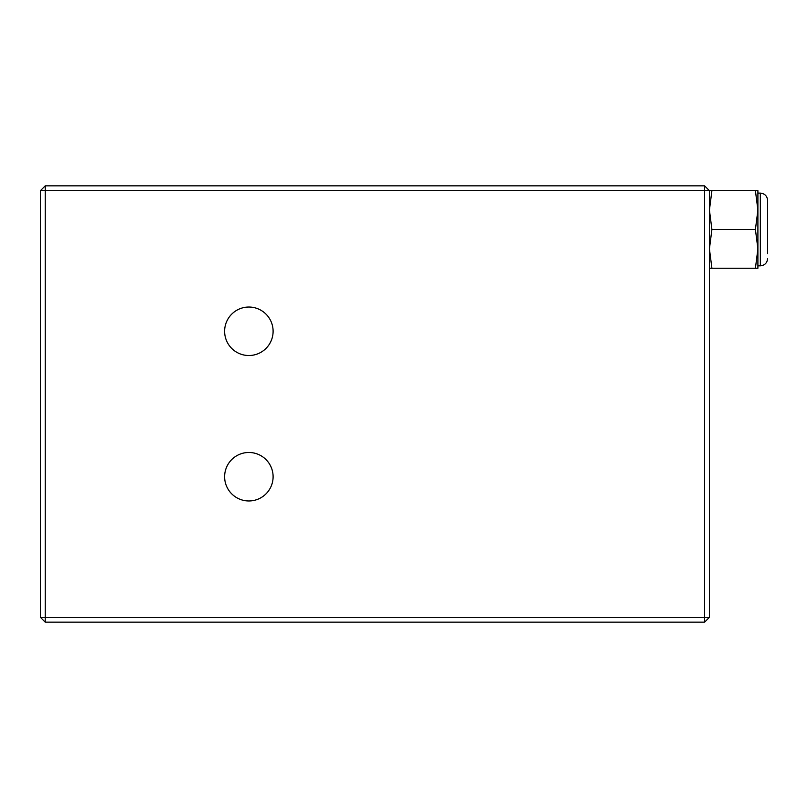 <?xml version="1.0" encoding="UTF-8"?>
<svg xmlns="http://www.w3.org/2000/svg" width="808" height="808" viewBox="0 0 808 808"><rect width="100%" height="100%" fill="white"/><g stroke="black" fill="none" stroke-linecap="round" stroke-linejoin="round"><path stroke-width="1.21" d="M248.864 452.48A24.24 24.24 0 0 0 224.624 476.72A24.24 24.24 0 0 0 248.864 500.96A24.24 24.24 0 0 0 273.104 476.72A24.24 24.24 0 0 0 248.864 452.48M248.864 307.04A24.24 24.24 0 0 0 224.624 331.28A24.24 24.24 0 0 0 248.864 355.52A24.24 24.24 0 0 0 273.104 331.28A24.24 24.24 0 0 0 248.864 307.04M40.4 617.312L40.4 190.688L45.248 185.84L704.576 185.84L704.576 190.688L45.248 190.688L45.248 617.312L40.4 617.312L45.248 622.16L45.248 617.312L704.576 617.312L704.576 190.688L709.424 190.688L709.424 617.312L704.576 617.312L704.576 622.16L45.248 622.16M40.4 190.688L45.248 190.688L45.248 185.84M704.576 622.16L709.424 617.312M757.793 190.688L755.419 190.688L757.904 210.08L755.419 229.472L757.904 248.864L757.904 190.688L757.904 268.256L757.904 248.864L755.419 268.256L711.909 268.256L709.424 248.864L711.909 229.472L709.424 210.08L711.909 190.688L709.424 190.688L704.576 185.84M767.6 253.712L767.6 200.384C767.166 195.97 764.742 193.546 760.328 193.112L757.904 193.112M767.6 200.384L767.6 205.232M767.6 258.56C767.166 262.974 764.742 265.398 760.328 265.832L760.328 193.112M757.904 265.832L760.328 265.832M755.419 268.256L757.793 268.256M757.045 268.256L756.45 268.256M710.283 190.688L710.878 190.688M709.424 210.08L711.909 229.472L755.419 229.472M755.419 190.688L711.909 190.688M757.662 190.688L756.641 190.688M711.909 268.256L709.424 268.256L711.909 268.256L709.424 248.864"/></g></svg>
